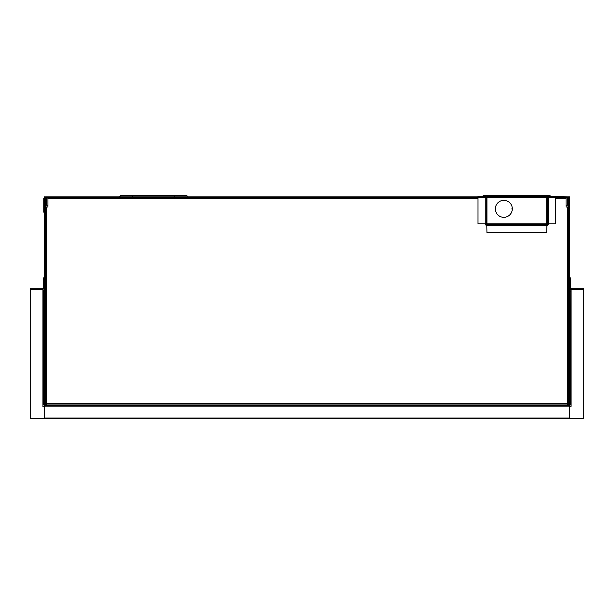 <?xml version="1.0" encoding="UTF-8"?>
<svg xmlns="http://www.w3.org/2000/svg" width="614" height="614" viewBox="0 0 614 614"><rect width="100%" height="100%" fill="white"/><g stroke="black" fill="none" stroke-linecap="round" stroke-linejoin="round"><path stroke-width="0.92" d="M44.315 404.565L43.617 404.565L43.617 402.469L44.315 402.469M44.315 292.018L43.617 292.018L43.617 402.469M43.617 292.018L43.617 289.923L44.315 289.923M43.617 339.703L44.315 339.703M43.617 348.077L44.315 348.077M43.617 404.565L42.919 404.565L42.919 406.66L44.315 406.66L44.315 418.18L30.7 418.564L583.3 418.564L569.685 418.18L569.685 406.307L571.081 406.307L571.081 404.91L570.383 404.91L570.122 289.701M42.919 289.701L30.7 289.701L30.7 288.304L42.919 288.304L42.919 289.923L43.617 289.923M30.7 289.701L30.7 418.18M44.315 279.923L43.617 279.923L43.617 287.605A0.698 0.698 0 0 1 42.919 288.304M44.315 287.605A1.397 1.397 0 0 1 42.919 289.002M43.617 279.923L43.617 277.827L44.315 277.827M478.007 197.531L45.904 197.531M44.315 197.677A1.121 1.121 0 0 0 43.755 198.644L43.755 208.706L44.315 208.706M44.315 212.191L43.755 212.191L43.755 208.706M47.946 198.092L45.712 198.092M43.755 198.644L44.315 198.644M46.549 207.025L46.549 403.674L45.436 403.674L45.436 207.025L47.247 207.025A0.698 0.698 0 0 0 47.946 206.327L47.946 197.531M46.549 403.674L46.549 404.91A1.121 1.121 0 0 1 45.436 403.912L45.996 403.851A0.56 0.56 0 0 0 46.549 404.357M555.647 197.531L566.054 197.531L566.054 206.327A0.698 0.698 0 0 0 566.753 207.025L568.564 207.025L568.564 403.674L567.451 403.674L567.451 404.91L45.152 404.91L45.152 196.833L45.989 196.871M485.405 223.788L485.405 224.064A1.397 1.397 0 0 0 486.802 225.461L486.94 232.721L546.713 232.721L546.851 225.461A1.397 1.397 0 0 0 548.248 224.064L548.248 223.788M45.436 403.475L45.436 403.912M568.848 198.23L568.848 196.833L569.685 196.833L569.685 198.23L568.848 198.23L568.848 404.91L567.451 404.91A1.121 1.121 0 0 0 568.564 403.912L568.564 403.475M568.564 403.912L568.011 403.674M568.004 403.851A0.56 0.56 0 0 1 567.451 404.357M45.436 403.797L45.989 403.797M568.564 403.797L568.011 403.797M547.274 207.271L546.713 207.271M478.007 197.393L478.007 223.788L486.38 223.788L486.38 197.393L46.273 197.393A0.56 0.56 0 0 0 45.712 197.954L45.712 201.722L45.152 201.722M45.152 205.214L45.712 205.214L45.712 201.722M45.152 197.954A1.121 1.121 0 0 1 46.273 196.833L478.007 196.833L478.007 196.273L485.267 196.273A1.121 1.121 0 0 1 486.38 197.393L486.94 197.393L486.94 196.273L546.713 196.273L546.713 197.393L547.274 197.393L547.274 223.788L555.647 223.788L555.647 197.393L567.727 197.393A0.56 0.56 0 0 1 568.288 197.954L568.288 205.214L568.848 205.214M46.549 198.092L46.549 205.214L47.946 205.214M566.054 205.214L567.451 205.214L567.451 197.393M486.234 196.833L486.94 196.833M546.713 196.833L547.419 196.833M555.647 197.393L547.274 197.393A1.121 1.121 0 0 1 548.386 196.273L567.727 196.833A1.121 1.121 0 0 1 568.848 197.954M568.288 201.722L568.848 201.722M548.248 197.393L548.248 196.848M485.405 197.393L485.405 196.848M482.435 196.833C484.3 194.638 479.703 195.674 495.705 195.436C480.394 195.436 480.394 195.436 495.705 195.436L537.948 195.436C553.26 195.436 553.26 195.436 537.948 195.436L495.705 195.436L495.705 196.273M45.152 404.91L44.315 404.91L44.315 403.513L45.152 403.513M45.152 196.833L44.315 196.833L44.315 403.513M571.081 289.002A1.397 1.397 0 0 1 569.685 287.605M570.383 289.701L571.081 289.701L571.081 288.304A0.698 0.698 0 0 1 570.383 287.605L570.383 277.827L569.685 277.827M571.081 404.91L571.081 289.701L583.3 289.701L583.3 288.304L571.081 288.304M583.3 289.701L583.3 418.18M569.685 198.23L569.685 404.91L570.383 404.91M569.685 348.077L570.383 348.077M569.685 339.703L570.383 339.703M119.346 196.833L120.743 195.436L132.609 195.436C117.297 195.436 117.297 195.436 132.609 195.436L174.852 195.436C190.171 195.436 190.171 195.436 174.852 195.436L132.609 195.436L132.609 196.833M512.314 208.56L511.946 209.121L512.314 208.56A8.481 8.481 0 0 0 503.841 200.356A8.481 8.481 0 0 0 495.36 208.56L495.874 208.844L495.36 208.56M495.36 209.121A8.481 8.481 0 0 0 503.841 217.325A8.481 8.481 0 0 0 512.314 209.121M547.826 197.393A0.56 0.56 0 0 1 548.386 196.833L555.647 196.833M478.007 196.833L485.267 196.833A0.56 0.56 0 0 1 485.82 197.393M546.575 224.34L546.713 224.34A0.56 0.56 0 0 0 547.274 223.788M546.713 224.901A1.121 1.121 0 0 0 547.826 223.788M486.38 223.788A0.56 0.56 0 0 0 486.94 224.34L486.94 197.393L546.713 197.393L546.713 224.34L486.94 224.34L486.94 225.461L546.713 225.461L546.713 224.34M485.82 223.788A1.121 1.121 0 0 0 486.94 224.901M546.713 216.949L547.274 216.949M567.589 403.674L46.411 403.674M568.848 196.833L567.735 196.833M569.685 404.91L568.848 404.91M569.331 406.169L569.331 418.042L44.669 418.042L44.669 405.47L569.331 405.47L569.331 406.169L44.669 406.169M569.331 404.91L569.331 405.47M44.669 404.91L44.669 405.47M43.617 348.775L44.315 348.775M43.617 339.005L44.315 339.005M42.919 404.565L42.919 289.923M43.755 202.136L44.315 202.136M567.451 403.674L567.451 207.025M566.054 198.644L555.647 198.644M478.007 198.644L47.946 198.644M567.451 197.954L566.054 197.954M551.74 197.393L551.74 196.833M546.851 197.393L546.851 196.833M486.802 197.393L486.802 196.833M481.913 197.393L481.913 196.833M551.219 196.833L549.837 195.436L537.948 195.436L537.948 196.273M546.713 203.119L547.274 203.119M486.38 203.119L486.94 203.119M45.989 198.092L45.989 207.025M44.315 198.23L45.152 198.23M569.685 402.815L570.383 402.815M569.685 348.775L570.383 348.775M569.685 339.005L570.383 339.005M569.685 291.796L570.383 291.796M569.685 279.923L570.383 279.923M188.122 196.833L186.579 195.436L174.852 195.436L174.852 196.833M511.946 208.56L511.946 209.121M495.736 209.121L495.736 208.56M548.386 223.788L548.386 197.393M485.267 197.393L485.267 223.788M486.94 223.788L546.713 223.788M486.38 206.419L486.94 206.419M486.38 207.118L486.94 207.118M547.274 220.058L546.713 220.058M486.94 220.058L486.38 220.058M486.38 218.661L486.94 218.661M546.713 218.661L547.274 218.661M568.011 207.025L568.011 197.462M569.685 403.513L568.848 403.513M547.274 204.838L546.713 205.575M486.38 204.838L486.94 205.575"/></g></svg>
